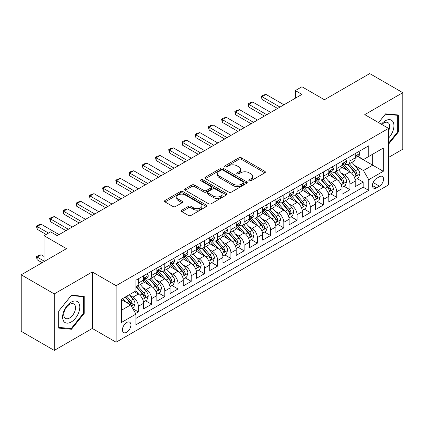 <?xml version="1.0" encoding="UTF-8"?>
<svg xmlns="http://www.w3.org/2000/svg" width="424" height="424" viewBox="0 0 424 424"><rect width="100%" height="100%" fill="white"/><g stroke="black" fill="none" stroke-linecap="round" stroke-linejoin="round"><path stroke-width="0.64" d="M249.206 180.788A1.288 0.742 0 0 0 251.024 180.788L264.82 172.822A1.834 1.06 0 0 0 265.355 172.075A1.834 1.06 0 0 0 264.82 171.323L241.447 157.834A1.834 1.06 0 0 0 238.85 157.834L225.054 165.795A1.288 0.742 0 0 0 224.678 166.319A1.288 0.742 0 0 0 225.054 166.844A1.288 0.742 0 0 0 226.872 166.844L228.658 165.816A5.878 3.392 0 0 1 236.968 165.816L238.913 166.939A5.878 3.392 0 0 1 240.636 169.34A5.878 3.392 0 0 1 238.913 171.736L237.133 172.769A1.288 0.742 0 0 0 236.756 173.294A1.288 0.742 0 0 0 237.133 173.819A1.288 0.742 0 0 0 238.951 173.819L240.731 172.785A5.878 3.392 0 0 1 249.042 172.785L250.992 173.909A5.878 3.392 0 0 1 252.709 176.31A5.878 3.392 0 0 1 250.992 178.711L249.206 179.739A1.288 0.742 0 0 0 248.83 180.264A1.288 0.742 0 0 0 249.206 180.788L249.206 179.739M126.686 332.278A5.984 3.456 120 0 0 130.597 326.999A5.984 3.456 120 0 0 129.68 322.203A5.984 3.456 120 0 0 126.686 322.5A5.984 3.456 120 0 0 122.775 327.779A5.984 3.456 120 0 0 123.691 332.575A5.984 3.456 120 0 0 126.686 332.278M181.854 210.156A1.834 1.06 0 0 0 181.318 210.903A1.834 1.06 0 0 0 181.854 211.65L188.41 215.44A1.834 1.06 0 0 0 191.007 215.44L206.329 206.594A1.834 1.06 0 0 0 206.864 205.841A1.834 1.06 0 0 0 206.329 205.094L182.956 191.6A1.834 1.06 0 0 0 180.359 191.6L165.042 200.446A1.834 1.06 0 0 0 164.501 201.193A1.834 1.06 0 0 0 165.042 201.946L172.96 206.52A1.834 1.06 0 0 0 175.557 206.52L182.113 202.73A1.834 1.06 0 0 0 182.654 201.983A1.834 1.06 0 0 0 182.113 201.23L178.186 198.967A4.913 2.836 0 0 1 176.75 196.959A4.913 2.836 0 0 1 179.781 194.34A4.913 2.836 0 0 1 185.134 194.955L200.52 203.838A4.913 2.836 0 0 1 201.957 205.841A4.913 2.836 0 0 1 198.925 208.465A4.913 2.836 0 0 1 193.572 207.85L191.007 206.366A1.834 1.06 0 0 0 188.41 206.366L181.854 210.156L181.854 211.65M388.58 157.399L402.8 149.19L402.8 92.676L369.733 73.585L324.429 99.741L301.946 86.761L295.332 90.577L301.946 94.398L57.245 235.675L50.631 231.854L44.017 235.675L44.017 261.64M54.267 293.901L54.267 350.415L92.294 328.457L92.294 271.948L54.267 293.901L21.2 274.81L66.504 248.655L44.017 235.675M92.294 271.948L116.102 285.691L388.58 128.382L388.58 184.891L116.102 342.205L116.102 285.691M402.8 92.676L364.773 114.634L388.58 128.382M228.79 192.125A1.834 1.06 0 0 0 231.387 192.125L246.704 183.279A1.834 1.06 0 0 0 247.245 182.532A1.834 1.06 0 0 0 246.704 181.779L223.337 168.291A1.834 1.06 0 0 0 220.74 168.291L205.417 177.137A1.834 1.06 0 0 0 204.882 177.884A1.834 1.06 0 0 0 205.417 178.631L228.79 192.125M201.453 181.064A1.288 0.742 0 0 1 202.757 181.249L202.757 179.718L226.517 193.439A1.834 1.06 0 0 1 227.057 194.187A1.834 1.06 0 0 1 226.517 194.934L211.194 203.78A1.834 1.06 0 0 1 208.603 203.78L185.23 190.291L185.23 188.791A1.834 1.06 0 0 0 184.694 189.539A1.834 1.06 0 0 0 185.23 190.291M185.23 188.791L191.786 185.007A1.834 1.06 0 0 1 194.383 185.007L203.859 190.477A1.834 1.06 0 0 0 206.456 190.477L210.808 187.964A1.834 1.06 0 0 0 211.343 187.217A1.834 1.06 0 0 0 210.808 186.465L200.939 180.767A1.288 0.742 0 0 1 200.563 180.242A1.288 0.742 0 0 1 201.358 179.559A1.288 0.742 0 0 1 202.757 179.718M54.267 350.415L21.2 331.324L21.2 274.81M135.579 313.469L138.325 311.884L132.834 308.72M129.712 295.231L133.035 297.15A7.484 4.32 60 0 1 138.325 306.314L143.614 303.255L143.614 308.831L151.554 304.252L145.533 300.775M142.941 287.594L146.264 289.512A7.484 4.32 60 0 1 151.554 298.676L156.843 295.618L156.843 301.194L164.777 296.615L158.762 293.138M156.17 279.957L159.488 281.875A7.484 4.32 60 0 1 164.777 291.039L170.072 287.986L170.072 293.556L178.006 288.977L171.99 285.5M169.393 272.319L172.716 274.238A7.484 4.32 60 0 1 178.006 283.402L183.295 280.349L183.295 285.924L191.235 281.34L185.214 277.863M182.622 264.682L185.945 266.601A7.484 4.32 60 0 1 191.235 275.764L196.524 272.712L196.524 278.287L204.458 273.703L198.443 270.231M195.851 257.05L199.169 258.963A7.484 4.32 60 0 1 204.458 268.127L209.753 265.074L209.753 270.65L217.687 266.065L211.671 262.594M209.074 249.413L212.398 251.326A7.484 4.32 60 0 1 217.687 260.49L222.976 257.437L222.976 263.012L230.916 258.428L224.895 254.957M222.303 241.775L225.626 243.694A7.484 4.32 60 0 1 230.916 252.858L236.205 249.8L236.205 255.375L244.139 250.796L238.124 247.319M235.532 234.138L238.85 236.057A7.484 4.32 60 0 1 244.139 245.22L249.434 242.162L249.434 247.738L257.368 243.159L251.353 239.682M248.756 226.501L252.079 228.419A7.484 4.32 60 0 1 257.368 237.583L262.657 234.53L262.657 240.101L270.597 235.521L264.576 232.045M261.984 218.864L265.307 220.782A7.484 4.32 60 0 1 270.597 229.946L275.886 226.893L275.886 232.469L283.82 227.884L277.805 224.407M275.213 211.226L278.531 213.145A7.484 4.32 60 0 1 283.82 222.309L289.115 219.256L289.115 224.831L297.049 220.247L291.034 216.775M288.437 203.594L291.76 205.508A7.484 4.32 60 0 1 297.049 214.671L302.339 211.618L302.339 217.194L310.278 212.609L304.257 209.138M301.665 195.957L304.989 197.87A7.484 4.32 60 0 1 310.278 207.034L315.567 203.981L315.567 209.557L323.501 204.972L317.486 201.501M314.894 188.32L318.212 190.238A7.484 4.32 60 0 1 323.501 199.402L328.796 196.344L328.796 201.919L336.73 197.34L330.715 193.863M328.118 180.682L331.441 182.601A7.484 4.32 60 0 1 336.73 191.765L342.02 188.707L342.02 194.282L349.959 189.703L349.959 184.127A7.484 4.32 -120 0 0 344.67 174.964L341.346 173.045M343.938 186.226L349.959 189.703M143.614 303.255A7.484 4.32 -120 0 0 138.325 294.092L134.355 291.802M156.843 295.618A7.484 4.32 -120 0 0 151.554 286.454L143.37 281.732M170.072 287.986A7.484 4.32 -120 0 0 164.777 278.822L156.599 274.095M183.295 280.349A7.484 4.32 -120 0 0 178.006 271.185L169.828 266.463M196.524 272.712A7.484 4.32 -120 0 0 191.235 263.548L183.051 258.826M209.753 265.074A7.484 4.32 -120 0 0 204.458 255.911L196.28 251.188M222.976 257.437A7.484 4.32 -120 0 0 217.687 248.273L209.509 243.551M236.205 249.8A7.484 4.32 -120 0 0 230.916 240.636L222.733 235.914M249.434 242.162A7.484 4.32 -120 0 0 244.139 232.999L235.961 228.276M262.657 234.53A7.484 4.32 -120 0 0 257.368 225.367L249.19 220.639M275.886 226.893A7.484 4.32 -120 0 0 270.597 217.729L262.414 213.007M289.115 219.256A7.484 4.32 -120 0 0 283.82 210.092L275.642 205.37M302.339 211.618A7.484 4.32 -120 0 0 297.049 202.455L288.871 197.732M315.567 203.981A7.484 4.32 -120 0 0 310.278 194.817L302.095 190.095M328.796 196.344A7.484 4.32 -120 0 0 323.501 187.18L315.324 182.458M342.02 188.707A7.484 4.32 -120 0 0 336.73 179.543L328.552 174.821M379.454 176.718L376.544 178.398A5.798 3.35 120 0 0 372.754 183.507A5.798 3.35 120 0 0 373.645 188.155A5.798 3.35 120 0 0 376.544 187.869L379.454 186.189A5.798 3.35 120 0 0 383.243 181.08A5.798 3.35 120 0 0 382.353 176.432A5.798 3.35 120 0 0 379.454 176.718M121.397 310.283L130.656 304.936L135.945 314.099L135.945 324.795L368.742 190.387L368.742 179.697L363.447 170.533L354.575 165.408M135.945 314.099L121.397 322.5L121.397 299.286L135.945 290.885L135.945 280.195L368.742 145.792L368.742 156.483L383.291 148.082L383.291 171.296L368.742 179.697M146.19 278.473L146.264 278.515A7.484 4.32 60 0 0 150.001 278.886L155.295 275.828A7.484 4.32 -120 0 0 156.843 272.404L156.843 268.127M159.419 270.835L159.488 270.878A7.484 4.32 60 0 0 163.229 271.249L168.519 268.196A7.484 4.32 -120 0 0 170.072 264.767L170.072 260.49M172.648 263.203L172.716 263.24A7.484 4.32 60 0 0 176.458 263.611L181.748 260.559A7.484 4.32 -120 0 0 183.295 257.13L183.295 252.858M185.871 255.566L185.945 255.603A7.484 4.32 60 0 0 189.682 255.974L194.976 252.921A7.484 4.32 -120 0 0 196.524 249.498L196.524 245.22M199.1 247.929L199.169 247.966A7.484 4.32 60 0 0 202.911 248.337L208.2 245.284A7.484 4.32 -120 0 0 209.753 241.86L209.753 237.583M212.329 240.291L212.398 240.334A7.484 4.32 60 0 0 216.139 240.7L221.429 237.647A7.484 4.32 -120 0 0 222.976 234.223L222.976 229.946M225.552 232.654L225.626 232.697A7.484 4.32 60 0 0 229.363 233.068L234.657 230.009A7.484 4.32 -120 0 0 236.205 226.586L236.205 222.309M238.781 225.017L238.85 225.059A7.484 4.32 60 0 0 242.592 225.43L247.881 222.372A7.484 4.32 -120 0 0 249.434 218.948L249.434 214.671M252.01 217.38L252.079 217.422A7.484 4.32 60 0 0 255.82 217.793L261.11 214.74A7.484 4.32 -120 0 0 262.657 211.311L262.657 207.034M265.233 209.748L265.307 209.785A7.484 4.32 60 0 0 269.044 210.156L274.339 207.103A7.484 4.32 -120 0 0 275.886 203.674L275.886 199.402M278.462 202.11L278.531 202.147A7.484 4.32 60 0 0 282.273 202.518L287.562 199.466A7.484 4.32 -120 0 0 289.115 196.042L289.115 191.765M291.691 194.473L291.76 194.51A7.484 4.32 60 0 0 295.501 194.881L300.791 191.828A7.484 4.32 -120 0 0 302.339 188.404L302.339 184.127M304.914 186.836L304.989 186.878A7.484 4.32 60 0 0 308.725 187.244L314.02 184.191A7.484 4.32 -120 0 0 315.567 180.767L315.567 176.49M318.143 179.198L318.212 179.241A7.484 4.32 60 0 0 321.954 179.612L327.243 176.554A7.484 4.32 -120 0 0 328.796 173.13L328.796 168.853M331.372 171.561L331.441 171.603A7.484 4.32 60 0 0 335.183 171.974L340.472 168.916A7.484 4.32 -120 0 0 342.02 165.493L342.02 161.215M135.945 318.376L363.183 187.18L363.183 182.066L355.248 186.645L355.248 181.075A7.484 4.32 -120 0 0 349.959 171.906L341.776 167.183M344.595 163.924L344.67 163.966A7.484 4.32 -120 0 0 348.406 164.337A7.484 4.32 -120 0 0 349.959 160.913L349.959 156.636M348.406 164.337L353.701 161.284A7.484 4.32 -120 0 0 355.248 157.855L355.248 153.578M138.325 278.817L138.325 283.094A7.484 4.32 60 0 1 136.777 286.523A7.484 4.32 60 0 1 135.945 286.825M136.777 286.523L142.067 283.465A7.484 4.32 -120 0 0 143.614 280.041L143.614 275.764M151.554 271.185L151.554 275.462A7.484 4.32 60 0 1 150.001 278.886M164.777 263.548L164.777 267.825A7.484 4.32 60 0 1 163.229 271.249M178.006 255.911L178.006 260.188A7.484 4.32 60 0 1 176.458 263.611M191.235 248.273L191.235 252.55A7.484 4.32 60 0 1 189.682 255.974M204.458 240.636L204.458 244.913A7.484 4.32 60 0 1 202.911 248.337M217.687 232.999L217.687 237.276A7.484 4.32 60 0 1 216.139 240.7M230.916 225.361L230.916 229.638A7.484 4.32 60 0 1 229.363 233.068M244.139 217.729L244.139 222.001A7.484 4.32 60 0 1 242.592 225.43M257.368 210.092L257.368 214.369A7.484 4.32 60 0 1 255.82 217.793M270.597 202.455L270.597 206.732A7.484 4.32 60 0 1 269.044 210.156M283.82 194.817L283.82 199.095A7.484 4.32 60 0 1 282.273 202.518M297.049 187.18L297.049 191.457A7.484 4.32 60 0 1 295.501 194.881M310.278 179.543L310.278 183.82A7.484 4.32 60 0 1 308.725 187.244M323.501 171.906L323.501 176.183A7.484 4.32 60 0 1 321.954 179.612M336.73 164.274L336.73 168.545A7.484 4.32 60 0 1 335.183 171.974M336.73 191.765L336.73 197.34M323.501 199.402L323.501 204.972M310.278 207.034L310.278 212.609M297.049 214.671L297.049 220.247M283.82 222.309L283.82 227.884M270.597 229.946L270.597 235.521M257.368 237.583L257.368 243.159M244.139 245.22L244.139 250.796M230.916 252.858L230.916 258.428M217.687 260.49L217.687 266.065M204.458 268.127L204.458 273.703M191.235 275.764L191.235 281.34M178.006 283.402L178.006 288.977M164.777 291.039L164.777 296.615M151.554 298.676L151.554 304.252M138.325 306.314L138.325 311.884M130.656 304.936L121.397 299.593M363.447 170.533L372.707 165.19L372.707 154.193L383.291 148.082M357.559 156.44L383.291 171.296M357.824 156.292L363.447 159.535L368.742 156.483M92.294 328.457L116.102 342.205M295.332 90.577L295.332 98.214M357.167 178.589L363.183 182.066M363.183 187.18L368.742 190.387M388.58 144.176L398.369 132.002L398.369 114.984L385.607 113.844L378.568 122.6M58.698 328.107L71.465 329.247L84.228 313.368L84.228 296.349L71.465 295.21L58.698 311.089L58.698 328.107M397.707 131.62L398.369 132.002M83.565 312.986L84.228 313.368M70.114 328.468L71.465 329.247M249.72 180.969L250.992 180.237A5.878 3.392 0 0 0 252.709 177.836L252.709 176.31M240.636 169.34L240.636 170.867A5.878 3.392 0 0 1 238.913 173.262L237.647 173.999M264.793 172.838L241.447 159.36A1.834 1.06 0 0 0 238.85 159.36L225.568 167.029M246.683 183.295L223.337 169.817A1.834 1.06 0 0 0 220.74 169.817L205.444 178.647M243.461 183.057A1.288 0.742 0 0 0 243.837 182.532A1.288 0.742 0 0 0 243.461 182.007L222.945 170.162A1.288 0.742 0 0 0 221.127 170.162L219.245 171.248A5.878 3.392 0 0 0 217.528 173.649A5.878 3.392 0 0 0 219.245 176.045L233.269 184.143A5.878 3.392 0 0 0 241.579 184.143L243.461 183.057L243.461 184.583A1.288 0.742 0 0 0 243.837 184.058L243.837 182.532M217.528 173.649L217.528 175.176A5.878 3.392 0 0 0 219.245 177.577L219.245 176.045M243.461 184.583L241.579 185.67A5.878 3.392 0 0 1 233.269 185.67L219.245 177.577M185.256 190.302L191.786 186.534L191.786 185.007M211.343 187.217L211.343 188.744A1.834 1.06 0 0 1 210.808 189.491L206.456 192.003A1.834 1.06 0 0 1 203.859 192.003L194.383 186.534A1.834 1.06 0 0 0 191.786 186.534M202.757 181.249L226.49 194.95M213.696 196.153A4.913 2.836 0 0 0 219.049 196.768A4.913 2.836 0 0 0 222.081 194.15A4.913 2.836 0 0 0 220.644 192.146L215.222 189.014A1.834 1.06 0 0 0 212.625 189.014L208.274 191.526A1.834 1.06 0 0 0 207.739 192.273A1.834 1.06 0 0 0 208.274 193.026L213.696 196.153L213.696 197.679A4.913 2.836 0 0 0 219.049 198.294A4.913 2.836 0 0 0 222.081 195.676L222.081 194.15M207.739 192.273L207.739 193.805A1.834 1.06 0 0 0 208.274 194.552L208.274 193.026M213.696 197.679L208.274 194.552M201.957 205.841L201.957 207.368A4.913 2.836 0 0 1 198.925 209.991A4.913 2.836 0 0 1 193.572 209.377L191.007 207.893A1.834 1.06 0 0 0 188.41 207.893L181.88 211.666M176.75 196.959L176.75 198.49A4.913 2.836 0 0 0 178.186 200.494L178.186 198.967M182.092 202.746L178.186 200.494M206.303 206.605L182.956 193.127A1.834 1.06 0 0 0 180.359 193.127L165.063 201.962M355.137 179.76L358.556 177.788L359.875 173.967A4.955 2.862 -120 0 0 357.946 169.314L351.904 162.318M350.696 172.393L343.784 164.395M346.763 170.061L342.751 165.424A11.877 6.858 -120 0 0 342.385 165.01M347.733 164.607L353.849 171.683A4.955 2.862 60 0 1 355.614 175.096L355.974 175.684L356.642 175.589L357.204 174.179A4.955 2.862 -120 0 0 355.434 170.766L349.392 163.77M348.093 164.491L354.66 172.096A2.523 1.458 60 0 1 355.296 173.082L357.204 174.179M358.752 151.559L359.875 153.504A4.955 2.862 60 0 1 358.852 155.698L356.34 157.145A4.955 2.862 -120 0 0 357.204 156.006L357.098 155.566M355.413 157.378L355.434 157.378A4.955 2.862 -120 0 0 356.34 157.145M356.563 155.635L357.204 156.006C356.891 155.258 356.361 155.566 355.614 156.922A4.955 2.862 60 0 1 355.248 157.627M279.988 107.076L262 96.688L262 99.439L261.269 96.269L263.256 95.124L265.965 94.398L283.953 104.781M277.603 108.449L262 99.439M265.965 94.398L262 96.688L261.269 96.269M388.58 138.033A12.158 7.022 120 0 0 393.779 123.93A12.158 7.022 120 0 0 385.342 120.782A12.158 7.022 120 0 0 381.356 124.211M388.58 130.952A8.326 4.807 120 0 0 387.939 122.594A8.326 4.807 120 0 0 383.773 123.008A8.326 4.807 120 0 0 381.849 124.492M378.595 122.61L385.342 114.22L397.707 115.323L397.707 131.811L388.58 143.169M396.891 114.851L397.707 115.323M78.641 312.742A12.158 7.022 120 0 0 75.498 300.998A12.158 7.022 120 0 0 63.754 311.412A12.158 7.022 120 0 0 66.902 323.157A12.158 7.022 120 0 0 78.641 312.742M74.73 311.629A8.326 4.807 120 0 0 73.797 303.966A8.326 4.807 120 0 0 64.533 310.718A8.326 4.807 120 0 0 65.471 318.382A8.326 4.807 120 0 0 74.73 311.629M58.83 327.461L58.83 310.972L71.2 295.586L83.565 296.694L83.565 313.182L71.2 328.568L58.698 327.386M82.744 296.217L83.565 296.694M341.908 187.397L345.327 185.426L346.652 181.605A4.955 2.862 -120 0 0 344.723 176.951L338.675 169.955M337.467 180.03L330.561 172.033M333.534 177.698L329.528 173.061A11.877 6.858 -120 0 0 329.156 172.648M334.51 172.239L340.62 179.32A4.955 2.862 60 0 1 342.385 182.733L342.746 183.322L343.419 183.226L343.975 181.817A4.955 2.862 -120 0 0 342.205 178.403L336.163 171.407M334.865 172.128L341.437 179.734A2.523 1.458 60 0 1 342.073 180.719L343.975 181.817M328.685 195.035L332.103 193.063L333.423 189.242A4.955 2.862 -120 0 0 331.494 184.588L325.452 177.592M324.238 187.662L317.332 179.67M320.311 185.336L316.299 180.693A11.877 6.858 -120 0 0 315.933 180.279M321.281 179.877L327.392 186.958A4.955 2.862 60 0 1 329.162 190.371L329.522 190.959L330.19 190.864L330.746 189.454A4.955 2.862 -120 0 0 328.982 186.041L322.934 179.045M321.641 179.765L328.208 187.366A2.523 1.458 60 0 1 328.844 188.357L330.746 189.454M315.456 202.672L318.875 200.7L320.194 196.879A4.955 2.862 -120 0 0 318.265 192.226L312.223 185.23M311.015 195.3L304.103 187.302M307.082 192.973L303.07 188.33A11.877 6.858 -120 0 0 302.704 187.917M308.052 187.514L314.168 194.595A4.955 2.862 60 0 1 315.933 198.008L316.293 198.596L316.961 198.501L317.523 197.091A4.955 2.862 -120 0 0 315.753 193.678L309.711 186.677M308.412 187.397L314.979 195.003A2.523 1.458 60 0 1 315.615 195.994L317.523 197.091M302.227 210.309L305.646 208.332L306.971 204.516A4.955 2.862 -120 0 0 305.041 199.863L298.994 192.867M297.786 202.937L290.88 194.939M293.853 200.61L289.846 195.968A11.877 6.858 -120 0 0 289.475 195.554M294.828 195.151L300.939 202.227A4.955 2.862 60 0 1 302.704 205.645L303.065 206.234L303.738 206.138L304.294 204.728A4.955 2.862 -120 0 0 302.524 201.315L296.482 194.314M295.184 195.035L301.756 202.64A2.523 1.458 60 0 1 302.392 203.626L304.294 204.728M345.528 159.191L346.652 161.141A4.955 2.862 60 0 1 345.624 163.335L343.111 164.782A4.955 2.862 -120 0 0 343.975 163.643L343.869 163.203M342.189 165.016L342.205 165.016A4.955 2.862 -120 0 0 343.111 164.782M343.334 163.272L343.975 163.643C343.663 162.896 343.133 163.203 342.385 164.56A4.955 2.862 60 0 1 342.02 165.265M266.76 114.708L248.771 104.325L248.771 107.076L248.045 103.907L250.028 102.756L252.741 102.036L270.729 112.418M264.38 116.086L248.771 107.076M252.741 102.036L248.771 104.325L248.045 103.907M332.299 166.828L333.423 168.779A4.955 2.862 60 0 1 332.4 170.967L329.883 172.42A4.955 2.862 -120 0 0 330.746 171.28L330.641 170.84M328.96 172.653L328.982 172.653A4.955 2.862 -120 0 0 329.883 172.42M330.105 170.909L330.746 171.28C330.434 170.533 329.909 170.84 329.162 172.197A4.955 2.862 60 0 1 328.796 172.902M253.531 122.345L235.543 111.963L235.543 114.708L234.817 111.538L236.799 110.394L239.512 109.668L257.501 120.056M251.151 123.723L235.543 114.708M239.512 109.668L235.543 111.963L234.817 111.538M319.071 174.465L320.194 176.411A4.955 2.862 60 0 1 319.171 178.605L316.659 180.057A4.955 2.862 -120 0 0 317.523 178.917L317.417 178.478M315.732 180.29L315.753 180.29A4.955 2.862 -120 0 0 316.659 180.057M316.882 178.546L317.523 178.917C317.21 178.17 316.68 178.472 315.933 179.834A4.955 2.862 60 0 1 315.567 180.539M240.307 129.983L222.319 119.6L222.319 122.345L221.588 119.176L223.575 118.031L226.284 117.305L244.272 127.693M237.922 131.355L222.319 122.345M226.284 117.305L222.319 119.6L221.588 119.176M305.847 182.103L306.971 184.048A4.955 2.862 60 0 1 305.942 186.242L303.43 187.694A4.955 2.862 -120 0 0 304.294 186.555L304.188 186.115M302.508 187.927L302.524 187.927A4.955 2.862 -120 0 0 303.43 187.694M303.653 186.184L304.294 186.555C303.981 185.807 303.452 186.109 302.704 187.466A4.955 2.862 60 0 1 302.339 188.171M227.079 137.62L209.09 127.232L209.09 129.983L208.364 126.813L210.346 125.668L213.06 124.942L231.048 135.33M224.699 138.993L209.09 129.983M213.06 124.942L209.09 127.232L208.364 126.813M289.004 217.947L292.422 215.97L293.742 212.154A4.955 2.862 -120 0 0 291.813 207.5L285.771 200.499M284.557 210.574L277.651 202.577M280.63 208.248L276.618 203.605A11.877 6.858 -120 0 0 276.252 203.191M281.6 202.789L287.711 209.864A4.955 2.862 60 0 1 289.481 213.283L289.841 213.866L290.509 213.776L291.065 212.366A4.955 2.862 -120 0 0 289.3 208.947L283.253 201.951M281.96 202.672L288.527 210.278A2.523 1.458 60 0 1 289.163 211.263L291.065 212.366M292.618 189.74L293.742 191.685A4.955 2.862 60 0 1 292.719 193.879L290.202 195.332A4.955 2.862 -120 0 0 291.065 194.187L290.959 193.747M289.279 195.565L289.3 195.565A4.955 2.862 -120 0 0 290.202 195.332M290.424 193.821L291.065 194.187C290.753 193.439 290.228 193.747 289.481 195.104A4.955 2.862 60 0 1 289.115 195.809M213.85 145.257L195.862 134.869L195.862 137.62L195.135 134.45L197.118 133.306L199.831 132.579L217.819 142.968M211.47 146.63L195.862 137.62M199.831 132.579L195.862 134.869L195.135 134.45M275.775 225.579L279.193 223.607L280.513 219.791A4.955 2.862 -120 0 0 278.584 215.132L272.542 208.136M271.328 218.212L264.422 210.214M267.401 215.885L263.389 211.242A11.877 6.858 -120 0 0 263.023 210.829M268.371 210.426L274.487 217.501A4.955 2.862 60 0 1 276.252 220.915L276.612 221.503L277.28 221.413L277.842 220.003A4.955 2.862 -120 0 0 276.072 216.584L270.03 209.589M268.731 210.309L275.298 217.915A2.523 1.458 60 0 1 275.934 218.901L277.842 220.003M279.389 197.377L280.513 199.322A4.955 2.862 60 0 1 279.49 201.517L276.978 202.969A4.955 2.862 -120 0 0 277.842 201.824L277.736 201.384M276.05 203.197L276.072 203.197A4.955 2.862 -120 0 0 276.978 202.969M277.201 201.458L277.842 201.824C277.529 201.077 276.999 201.384 276.252 202.741A4.955 2.862 60 0 1 275.886 203.446M200.626 152.894L182.638 142.506L182.638 145.257L181.907 142.088L183.894 140.943L186.602 140.217L204.591 150.6M198.241 154.267L182.638 145.257M186.602 140.217L182.638 142.506L181.907 142.088M262.546 233.216L265.965 231.244L267.29 227.423A4.955 2.862 -120 0 0 265.36 222.77L259.313 215.774M258.105 225.849L251.199 217.851M254.172 223.517L250.165 218.879A11.877 6.858 -120 0 0 249.794 218.466M255.147 218.063L261.258 225.139A4.955 2.862 60 0 1 263.023 228.552L263.384 229.14L264.057 229.045L264.613 227.635A4.955 2.862 -120 0 0 262.843 224.222L256.801 217.226M255.502 217.947L262.074 225.552A2.523 1.458 60 0 1 262.71 226.538L264.613 227.635M266.166 205.015L267.29 206.96A4.955 2.862 60 0 1 266.261 209.154L263.749 210.606A4.955 2.862 -120 0 0 264.613 209.461L264.507 209.021M262.827 210.834L262.843 210.834A4.955 2.862 -120 0 0 263.749 210.606M263.972 209.09L264.613 209.461C264.3 208.714 263.77 209.021 263.023 210.378A4.955 2.862 60 0 1 262.657 211.083M187.397 160.532L169.409 150.144L169.409 152.894L168.683 149.725L170.665 148.58L173.379 147.854L191.367 158.237M185.018 161.904L169.409 152.894M173.379 147.854L169.409 150.144L168.683 149.725M249.323 240.853L252.741 238.882L254.061 235.06A4.955 2.862 -120 0 0 252.132 230.407L246.09 223.411M244.876 233.486L237.97 225.489M240.949 231.154L236.937 226.517A11.877 6.858 -120 0 0 236.571 226.103M241.918 225.701L248.029 232.776A4.955 2.862 60 0 1 249.8 236.189L250.16 236.778L250.828 236.682L251.384 235.272A4.955 2.862 -120 0 0 249.619 231.859L243.572 224.863M242.279 225.584L248.846 233.189A2.523 1.458 60 0 1 249.482 234.175L251.384 235.272M252.937 212.647L254.061 214.597A4.955 2.862 60 0 1 253.038 216.791L250.52 218.238A4.955 2.862 -120 0 0 251.384 217.099L251.278 216.659M249.598 218.471L249.619 218.471A4.955 2.862 -120 0 0 250.52 218.238M250.743 216.728L251.384 217.099C251.072 216.351 250.547 216.659 249.8 218.016A4.955 2.862 60 0 1 249.434 218.72M174.169 168.164L156.18 157.781L156.18 160.532L155.454 157.362L157.437 156.212L160.15 155.491L178.138 165.874M171.789 169.542L156.18 160.532M160.15 155.491L156.18 157.781L155.454 157.362M236.094 248.491L239.512 246.519L240.832 242.698A4.955 2.862 -120 0 0 238.903 238.044L232.861 231.048M231.647 241.118L224.741 233.126M227.72 238.792L223.708 234.149A11.877 6.858 -120 0 0 223.342 233.735M228.69 233.333L234.806 240.413A4.955 2.862 60 0 1 236.571 243.827L236.931 244.415L237.599 244.319L238.161 242.91A4.955 2.862 -120 0 0 236.391 239.496L230.349 232.5M229.05 233.221L235.617 240.821A2.523 1.458 60 0 1 236.253 241.812L238.161 242.91M239.708 220.284L240.832 222.234A4.955 2.862 60 0 1 239.809 224.423L237.297 225.875A4.955 2.862 -120 0 0 238.161 224.736L238.055 224.296M236.369 226.109L236.391 226.109A4.955 2.862 -120 0 0 237.297 225.875M237.519 224.365L238.161 224.736C237.848 223.989 237.318 224.296 236.571 225.653A4.955 2.862 60 0 1 236.205 226.358M160.945 175.801L142.957 165.418L142.957 168.164L142.226 164.994L144.213 163.85L146.921 163.123L164.91 173.511M158.56 177.179L142.957 168.164M146.921 163.123L142.957 165.418L142.226 164.994M222.865 256.128L226.284 254.156L227.608 250.335A4.955 2.862 -120 0 0 225.679 245.682L219.632 238.686M218.424 248.756L211.518 240.758M214.491 246.429L210.484 241.786A11.877 6.858 -120 0 0 210.113 241.373M215.466 240.97L221.577 248.051A4.955 2.862 60 0 1 223.342 251.464L223.702 252.052L224.376 251.957L224.932 250.547A4.955 2.862 -120 0 0 223.162 247.134L217.12 240.132M215.821 240.853L222.393 248.459A2.523 1.458 60 0 1 223.029 249.45L224.932 250.547M226.485 227.921L227.608 229.872A4.955 2.862 60 0 1 226.58 232.061L224.068 233.513A4.955 2.862 -120 0 0 224.932 232.373L224.826 231.933M223.146 233.746L223.162 233.746A4.955 2.862 -120 0 0 224.068 233.513M224.291 232.002L224.932 232.373C224.619 231.626 224.089 231.928 223.342 233.29A4.955 2.862 60 0 1 222.976 233.995M147.716 183.438L129.728 173.056L129.728 175.801L129.002 172.632L130.984 171.487L133.698 170.761L151.686 181.149M145.337 184.811L129.728 175.801M133.698 170.761L129.728 173.056L129.002 172.632M209.642 263.765L213.06 261.788L214.38 257.972A4.955 2.862 -120 0 0 212.451 253.319L206.409 246.323M205.195 256.393L198.289 248.395M201.268 254.066L197.255 249.423A11.877 6.858 -120 0 0 196.89 249.01M202.237 248.607L208.348 255.683A4.955 2.862 60 0 1 210.119 259.101L210.479 259.689L211.147 259.594L211.703 258.184A4.955 2.862 -120 0 0 209.938 254.771L203.891 247.77M202.598 248.491L209.165 256.096A2.523 1.458 60 0 1 209.801 257.082L211.703 258.184M213.256 235.559L214.38 237.504A4.955 2.862 60 0 1 213.357 239.698L210.839 241.15A4.955 2.862 -120 0 0 211.703 240.011L211.597 239.571M209.917 241.383L209.938 241.383A4.955 2.862 -120 0 0 210.839 241.15M211.062 239.639L211.703 240.011C211.391 239.263 210.866 239.565 210.119 240.922A4.955 2.862 60 0 1 209.753 241.632M134.488 191.076L116.499 180.688L116.499 183.438L115.773 180.269L117.755 179.124L120.469 178.398L138.457 188.786M132.108 192.448L116.499 183.438M120.469 178.398L116.499 180.688L115.773 180.269M196.413 271.402L199.831 269.425L201.151 265.61A4.955 2.862 -120 0 0 199.222 260.956L193.18 253.955M191.966 264.03L185.06 256.032M188.039 261.703L184.027 257.061A11.877 6.858 -120 0 0 183.661 256.647M189.009 256.244L195.125 263.32A4.955 2.862 60 0 1 196.89 266.738L197.25 267.321L197.918 267.231L198.48 265.822A4.955 2.862 -120 0 0 196.709 262.403L190.668 255.407M189.369 256.128L195.936 263.733A2.523 1.458 60 0 1 196.572 264.719L198.48 265.822M200.027 243.196L201.151 245.141A4.955 2.862 60 0 1 200.128 247.335L197.616 248.787A4.955 2.862 -120 0 0 198.48 247.643L198.374 247.203M196.688 249.021L196.709 249.021A4.955 2.862 -120 0 0 197.616 248.787M197.838 247.277L198.48 247.643C198.167 246.895 197.637 247.203 196.89 248.559A4.955 2.862 60 0 1 196.524 249.264M121.264 198.713L103.276 188.325L103.276 191.076L102.544 187.906L104.532 186.761L107.24 186.035L125.228 196.423M118.879 200.086L103.276 191.076M107.24 186.035L103.276 188.325L102.544 187.906M186.804 250.833L187.927 252.778A4.955 2.862 60 0 1 186.899 254.972L184.387 256.425A4.955 2.862 -120 0 0 185.251 255.28L185.145 254.84M183.465 256.658L183.481 256.653A4.955 2.862 -120 0 0 184.387 256.425M184.61 254.914L185.251 255.28C184.938 254.532 184.408 254.84 183.661 256.197A4.955 2.862 60 0 1 183.295 256.902M108.035 206.35L90.047 195.962L90.047 198.713L89.321 195.543L91.303 194.399L94.017 193.673L112.005 204.055M105.656 207.723L90.047 198.713M94.017 193.673L90.047 195.962L89.321 195.543M173.575 258.47L174.699 260.416A4.955 2.862 60 0 1 173.676 262.61L171.158 264.062A4.955 2.862 -120 0 0 172.022 262.917L171.916 262.477M170.236 264.29L170.257 264.29A4.955 2.862 -120 0 0 171.158 264.062M171.381 262.546L172.022 262.917C171.709 262.17 171.185 262.477 170.437 263.834A4.955 2.862 60 0 1 170.072 264.539M94.806 213.988L76.818 203.6L76.818 206.35L76.092 203.181L78.074 202.036L80.788 201.31L98.776 211.693M92.427 215.36L76.818 206.35M80.788 201.31L76.818 203.6L76.092 203.181M183.184 279.034L186.602 277.063L187.927 273.247A4.955 2.862 -120 0 0 185.998 268.588L179.951 261.592M178.743 271.667L171.837 263.67M174.81 269.341L170.803 264.698A11.877 6.858 -120 0 0 170.432 264.284M175.785 263.882L181.896 270.957A4.955 2.862 60 0 1 183.661 274.37L184.021 274.959L184.694 274.869L185.251 273.459A4.955 2.862 -120 0 0 183.481 270.04L177.439 263.044M176.14 263.765L182.712 271.371A2.523 1.458 60 0 1 183.348 272.356L185.251 273.459M169.96 286.672L173.379 284.7L174.699 280.884A4.955 2.862 -120 0 0 172.769 276.225L166.727 269.229M165.514 279.305L158.608 271.307M161.586 276.973L157.574 272.335A11.877 6.858 -120 0 0 157.209 271.922M162.556 271.519L168.667 278.594A4.955 2.862 60 0 1 170.437 282.008L170.798 282.596L171.466 282.501L172.022 281.091A4.955 2.862 -120 0 0 170.257 277.678L164.21 270.682M162.917 271.402L169.483 279.008A2.523 1.458 60 0 1 170.119 279.994L172.022 281.091M156.732 294.309L160.15 292.337L161.47 288.516A4.955 2.862 -120 0 0 159.541 283.863L153.499 276.867M152.285 286.942L145.379 278.944M148.358 284.61L144.346 279.973A11.877 6.858 -120 0 0 143.98 279.559M149.328 279.156L155.444 286.232A4.955 2.862 60 0 1 157.209 289.645L157.569 290.233L158.237 290.138L158.799 288.728A4.955 2.862 -120 0 0 157.028 285.315L150.986 278.319M149.688 279.04L156.255 286.645A2.523 1.458 60 0 1 156.891 287.631L158.799 288.728M160.346 266.102L161.47 268.053A4.955 2.862 60 0 1 160.447 270.247L157.935 271.694A4.955 2.862 -120 0 0 158.799 270.554L158.693 270.115M157.007 271.927L157.028 271.927A4.955 2.862 -120 0 0 157.935 271.694M158.157 270.183L158.799 270.554C158.486 269.807 157.956 270.115 157.209 271.471A4.955 2.862 60 0 1 156.843 272.176M81.583 221.619L63.595 211.237L63.595 213.988L62.863 210.818L64.851 209.668L67.559 208.947L85.547 219.33M79.198 222.998L63.595 213.988M67.559 208.947L63.595 211.237L62.863 210.818M143.503 301.946L146.921 299.975L148.246 296.153A4.955 2.862 -120 0 0 146.317 291.5L140.27 284.504M139.061 294.579L135.897 290.912M135.129 292.247L134.615 291.654M136.104 286.788L142.215 293.869A4.955 2.862 60 0 1 143.98 297.282L144.34 297.871L145.013 297.775L145.57 296.365A4.955 2.862 -120 0 0 143.8 292.952L137.758 285.956M136.459 286.677L143.031 294.277A2.523 1.458 60 0 1 143.667 295.268L145.57 296.365M147.123 273.74L148.246 275.69A4.955 2.862 60 0 1 147.218 277.879L144.706 279.331A4.955 2.862 -120 0 0 145.57 278.192L145.464 277.752M143.784 279.564L143.8 279.564A4.955 2.862 -120 0 0 144.706 279.331M144.929 277.821L145.57 278.192C145.257 277.444 144.727 277.752 143.98 279.109A4.955 2.862 60 0 1 143.614 279.814M68.354 229.257L50.366 218.874L50.366 221.619L49.64 218.45L51.622 217.305L54.336 216.579L72.324 226.967M65.974 230.635L50.366 221.619M54.336 216.579L50.366 218.874L49.64 218.45M132.574 308.259L133.698 307.612L135.018 303.791A4.955 2.862 -120 0 0 133.088 299.137L129.283 294.733M125.732 302.095L122.668 298.549M121.905 299.885L121.397 299.296M125.181 297.097L128.986 301.506A4.955 2.862 60 0 1 130.756 304.92L131.117 305.508L131.785 305.413L132.341 304.003A4.955 2.862 -120 0 0 130.576 300.589L126.771 296.18M125.488 296.922L129.802 301.914A2.523 1.458 60 0 1 130.438 302.906L132.341 304.003M44.017 256.446L41.107 254.766L37.137 257.055L44.017 261.025M37.137 259.806L36.411 256.637L37.137 257.055L37.137 259.806L42.167 262.705M36.411 256.637L38.393 255.492L41.107 254.766M48.516 233.078L37.137 226.511L37.137 229.257L36.411 226.087L38.393 224.943L41.107 224.217L59.095 234.605M46.131 234.451L37.137 229.257M41.107 224.217L37.137 226.511L36.411 226.087M133.035 297.15L138.325 294.092M146.264 289.512L151.554 286.454M159.488 281.875L164.777 278.822M172.716 274.238L178.006 271.185M185.945 266.601L191.235 263.548M199.169 258.963L204.458 255.911M212.398 251.326L217.687 248.273M225.626 243.694L230.916 240.636M238.85 236.057L244.139 232.999M252.079 228.419L257.368 225.367M265.307 220.782L270.597 217.729M278.531 213.145L283.82 210.092M291.76 205.508L297.049 202.455M304.989 197.87L310.278 194.817M318.212 190.238L323.501 187.18M331.441 182.601L336.73 179.543M344.67 174.964L349.959 171.906M349.959 160.913L355.248 157.855M138.325 283.094L143.614 280.041M151.554 275.462L156.843 272.404M164.777 267.825L170.072 264.767M178.006 260.188L183.295 257.13M191.235 252.55L196.524 249.498M204.458 244.913L209.753 241.86M217.687 237.276L222.976 234.223M230.916 229.638L236.205 226.586M244.139 222.001L249.434 218.948M257.368 214.369L262.657 211.311M270.597 206.732L275.886 203.674M283.82 199.095L289.115 196.042M297.049 191.457L302.339 188.404M310.278 183.82L315.567 180.767M323.501 176.183L328.796 173.13M336.73 168.545L342.02 165.493M349.959 184.127L355.248 181.075M373.109 182.527L379.454 186.189M372.442 185.5L376.544 187.869M250.992 180.237L250.992 178.711M237.133 173.819L237.133 172.769M238.913 173.262L238.913 171.736M225.054 166.844L225.054 165.795M238.85 159.36L238.85 157.834M241.447 159.36L241.447 157.834M264.82 172.822L264.82 171.323M205.417 178.631L205.417 177.137M220.74 169.817L220.74 168.291M223.337 169.817L223.337 168.291M246.704 183.279L246.704 181.779M233.269 185.67L233.269 184.143M241.579 185.67L241.579 184.143M194.383 186.534L194.383 185.007M203.859 192.003L203.859 190.477M206.456 192.003L206.456 190.477M210.808 189.491L210.808 187.964M226.517 194.934L226.517 193.439M188.41 207.893L188.41 206.366M191.007 207.893L191.007 206.366M193.572 209.377L193.572 207.85M182.113 202.73L182.113 201.23M165.042 201.946L165.042 200.446M180.359 193.127L180.359 191.6M182.956 193.127L182.956 191.6M206.329 206.594L206.329 205.094M354.379 177.221L359.844 174.068M355.434 170.766L357.946 169.314M351.485 173.05L353.849 171.683M359.844 153.446L355.248 156.101M341.156 184.859L346.62 181.7M342.205 178.403L344.723 176.951M338.257 180.682L340.62 179.32M327.927 192.491L333.391 189.337M328.982 186.041L331.494 184.588M325.028 188.32L327.392 186.958M314.698 200.128L320.162 196.975M315.753 193.678L318.265 192.226M311.804 195.957L314.168 194.595M301.475 207.765L306.939 204.612M302.524 201.315L305.041 199.863M298.576 203.594L300.939 202.227M346.62 161.083L342.02 163.738M333.391 168.72L328.796 171.376M320.162 176.358L315.567 179.008M306.939 183.995L302.339 186.645M288.246 215.403L293.71 212.249M289.3 208.947L291.813 207.5M285.347 211.232L287.711 209.864M293.71 191.627L289.115 194.282M275.017 223.04L280.481 219.886M276.072 216.584L278.584 215.132M272.123 218.869L274.487 217.501M280.481 199.264L275.886 201.919M261.793 230.677L267.258 227.524M262.843 224.222L265.36 222.77M258.894 226.506L261.258 225.139M267.258 206.901L262.657 209.557M248.565 238.315L254.029 235.156M249.619 231.859L252.132 230.407M245.666 234.138L248.029 232.776M254.029 214.539L249.434 217.194M235.336 245.947L240.8 242.793M236.391 239.496L238.903 238.044M232.442 241.775L234.806 240.413M240.8 222.176L236.205 224.831M222.112 253.584L227.577 250.43M223.162 247.134L225.679 245.682M219.213 249.413L221.577 248.051M227.577 229.813L222.976 232.463M208.884 261.221L214.348 258.068M209.938 254.771L212.451 253.319M205.984 257.05L208.348 255.683M214.348 237.451L209.753 240.101M195.655 268.858L201.119 265.705M196.709 262.403L199.222 260.956M192.761 264.687L195.125 263.32M201.119 245.083L196.524 247.738M187.896 252.72L183.295 255.375M174.667 260.357L170.072 263.012M182.431 276.496L187.896 273.342M183.481 270.04L185.998 268.588M179.532 272.325L181.896 270.957M169.203 284.133L174.667 280.98M170.257 277.678L172.769 276.225M166.303 279.962L168.667 278.594M155.974 291.77L161.438 288.611M157.028 285.315L159.541 283.863M153.075 287.594L155.444 286.232M161.438 267.995L156.843 270.65M142.75 299.402L148.214 296.249M143.8 292.952L146.317 291.5M139.851 295.231L142.215 293.869M148.214 275.632L143.614 278.287M131.281 306.027L134.986 303.886M130.576 300.589L133.088 299.137M126.85 302.741L128.986 301.506"/></g></svg>
